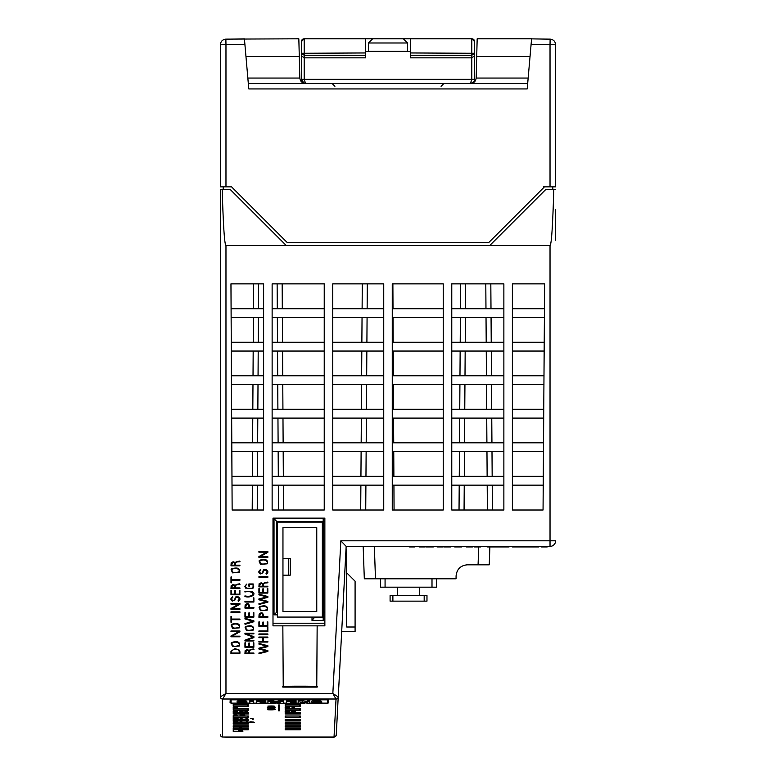 <?xml version="1.0" encoding="UTF-8"?>
<svg xmlns="http://www.w3.org/2000/svg" width="776" height="776" viewBox="0 0 776 776"><rect width="100%" height="100%" fill="white"/><g stroke="black" fill="none" stroke-linecap="round" stroke-linejoin="round"><path stroke-width="1.16" d="M341.692 631.48L355.088 631.48L355.088 627.008L346.707 627.008L346.707 549.185L346.009 549.185M355.088 627.008L355.088 581.195L346.707 572.814M444.706 578.799L372.354 578.78M290.34 522.093L290.34 521.53M314.804 617.075L312.01 620.431L312.01 617.075M324.863 521.53L323.185 521.53L323.185 620.431L312.01 620.431M314.804 617.638L323.185 617.638M276.819 521.53L276.819 612.051L274.025 614.844L274.025 518.737L323.185 518.737L323.185 521.53L276.819 521.53L274.025 518.737M277.371 614.844L274.025 614.844M276.819 612.051L277.371 612.051M322.35 612.051L324.863 612.051M323.185 525.022L322.35 525.022M323.185 608.559L322.35 608.559M272.997 623.225L324.863 623.225M283.24 686.702L282.842 625.854L283.24 686.702C277.274 686.013 322.719 686.013 316.763 686.702L317.151 625.854L316.763 686.702M283.24 625.854L316.763 625.854M317.151 687.1L282.842 687.1M317.151 625.854L324.863 625.854L324.863 518.145L272.997 518.145L272.997 625.854L282.842 625.854M489.889 546.391L489.249 564.812L467.249 564.812C460.507 565.52 456.783 569.245 456.075 575.986L456.075 578.78L364.313 578.78L363.178 546.391L364.313 578.78M467.249 564.812C460.507 565.52 456.783 569.245 456.075 575.986M305.531 83.498L305.443 83.498C302.126 83.187 300.264 81.373 299.856 78.056L299.293 56.473L245.953 56.473M530.047 56.473L476.706 56.473L476.144 78.056C475.736 81.373 473.874 83.187 470.557 83.498L470.469 83.498M248.32 83.498L527.68 83.498M543.326 186.861L544.442 186.861L488.57 242.733L287.43 242.733L231.558 186.861L220.384 186.861L220.384 44.785A5.587 5.587 0 0 1 225.874 39.198L225.874 39.13C222.537 39.508 220.714 41.37 220.384 44.717L220.384 46.25L220.384 44.717C220.714 41.37 222.537 39.508 225.874 39.13L298.828 38.8L299.293 56.473M220.384 44.785L225.971 44.639L225.874 39.198L244.421 38.868L244.896 44.31L225.971 44.639L225.971 186.861L223.178 186.861L223.178 189.654M555.616 172.893L555.616 44.717C555.286 41.37 553.463 39.508 550.126 39.13L531.579 38.868L550.126 39.198A5.587 5.587 0 0 1 555.616 44.785L555.616 186.861L550.029 186.861L550.029 44.639L555.616 44.785M555.616 58.986L555.616 44.717C555.286 41.37 553.463 39.508 550.126 39.13L550.029 44.639L531.104 44.31L531.579 38.868M222.625 699.069A2.231 2.212 -0 0 1 220.384 696.858L220.384 189.654L222.208 189.654C223.275 226.146 224.536 244.77 225.971 245.526L225.971 693.472L222.625 699.069L222.625 736.996L334.039 736.996L336.027 699.069L332.846 693.472L338.22 696.916A2.231 2.202 136.5 0 1 335.998 699.011L222.644 699.011A2.231 2.192 45 0 1 220.433 696.799L225.971 693.472L332.846 693.472L340.848 540.804L346.154 546.391L338.258 696.974A2.231 2.212 -177 0 1 336.027 699.069M338.22 696.916L336.27 734.882A2.231 2.231 -177 0 1 334.039 736.996M222.208 189.654L230.404 189.654L286.276 245.526L225.874 245.497M555.616 209.51L555.616 240.211M340.848 540.804L555.616 540.804A5.587 5.587 0 0 1 550.029 546.391L346.154 546.391M286.276 245.526L550.029 245.526C551.464 244.77 552.725 226.146 553.792 189.654L555.616 189.654M368.445 51.371L368.445 42.99L372.635 38.8L304.192 38.8L471.808 38.8L372.635 38.8M407.555 51.371L407.555 42.99L403.365 38.8M531.104 44.31L527.205 88.939L248.795 88.939L244.896 44.31M220.384 186.861L223.178 186.861M555.616 186.861L544.442 186.861M392.258 283.861L392.258 510.007L443.241 510.007L443.241 283.861L392.258 283.861L392.258 298.11M233.799 719.478L233.799 720.632L247.757 720.632L247.757 719.478M285.752 719.478L285.752 720.632L299.72 720.632L299.72 719.478M285.752 728.625L285.752 729.518L299.72 729.518L299.72 728.625M233.799 728.635L233.799 729.518L247.757 729.518L247.757 728.625M285.752 725.773L285.752 726.753L299.72 726.753L299.72 725.773M233.799 725.773L233.799 726.753L247.757 726.753L247.757 725.773M285.752 722.728L285.752 723.795L299.72 723.795L299.72 722.728M233.799 722.728L233.799 723.795L247.757 723.795L247.757 722.728M233.799 716.015L233.799 717.257L247.757 717.257L247.757 716.015M285.752 716.015L285.752 717.257L299.72 717.257L299.72 716.015M285.752 712.358L285.752 713.687L299.72 713.687L299.72 712.358M233.799 712.358L233.799 713.687L247.757 713.687L247.757 712.358M285.752 708.488L285.752 709.904L299.72 709.904L299.72 708.488M233.799 708.488L233.799 709.904L247.757 709.904L247.757 708.488M285.752 704.414L285.752 705.927L299.72 705.927L299.72 704.414M233.799 704.414L233.799 705.927L247.757 705.927L247.757 704.414M300.283 708.488L285.199 708.488L285.199 710.253L300.283 710.253L300.283 708.488L300.283 710.253M285.199 708.488L285.199 710.253M300.283 704.414L285.199 704.414L285.199 706.276L300.283 706.276L300.283 704.414L300.283 706.276M285.199 704.414L285.199 706.276M300.283 725.773L285.199 725.773L285.199 727.083L300.283 727.083L300.283 725.773L300.283 727.083M285.199 725.773L285.199 727.083M248.32 725.773L233.236 725.773L233.236 727.083L248.32 727.083L248.32 725.773L248.32 727.083M233.236 725.773L233.236 727.083M300.283 722.728L285.199 722.728L285.199 724.124L300.283 724.124L300.283 722.728L300.283 724.124M285.199 722.728L285.199 724.124M248.32 722.728L233.236 722.728L233.236 724.124L248.32 724.124L248.32 722.728L248.32 724.124M233.236 722.728L233.236 724.124M300.283 719.478L285.199 719.478L285.199 720.962L300.283 720.962L300.283 719.478L300.283 720.962M285.199 719.478L285.199 720.962M248.32 719.478L233.236 719.478L233.236 720.962L248.32 720.962L248.32 719.478L248.32 720.962M233.236 719.478L233.236 720.962M300.283 716.015L285.199 716.015L285.199 717.596L300.283 717.596L300.283 716.015L300.283 717.596M285.199 716.015L285.199 717.596M248.32 716.015L233.236 716.015L233.236 717.596L248.32 717.596L248.32 716.015L248.32 717.596M233.236 716.015L233.236 717.596M300.283 712.358L285.199 712.358L285.199 714.027L300.283 714.027L300.283 712.358L300.283 714.027M285.199 712.358L285.199 714.027M248.32 712.358L233.236 712.358L233.236 714.027L248.32 714.027L248.32 712.358L248.32 714.027M233.236 712.358L233.236 714.027M248.32 708.488L233.236 708.488L233.236 710.253L248.32 710.253L248.32 708.488L248.32 710.253M233.236 708.488L233.236 710.253M300.283 728.625L285.199 728.625L285.199 729.838L300.283 729.838L300.283 728.625L300.283 729.838M285.199 728.625L285.199 729.838M248.32 729.838L248.32 728.625L248.32 729.838L233.236 729.838L233.236 728.635L233.236 729.838M248.32 728.625L241.675 728.625L241.675 727.888L239.318 728.024L241.055 727.956L241.055 728.635L233.848 728.586L233.217 727.888L233.217 728.635L237.398 728.635M248.32 704.414L233.236 704.414L233.236 706.276L248.32 706.276L248.32 704.414L248.32 706.276M233.236 704.414L233.236 706.276M490.82 283.861L490.995 308.722M460.44 308.722L460.614 283.861M460.207 342.245L460.381 317.53M491.062 317.53L491.227 342.245M459.974 375.768L460.149 351.053M491.295 351.053L491.46 375.768M459.741 409.291L459.916 384.576M491.528 384.576L491.703 409.291M459.508 442.815L459.673 418.099M491.761 418.099L491.935 442.815M459.266 476.338L459.44 451.622M491.994 451.622L492.168 476.338M459.033 510.007L459.208 485.145M492.226 485.145L492.401 510.007M392.879 283.861L393.005 308.722M362.111 308.722L362.276 283.861M393.054 317.53L393.18 342.245M361.868 342.245L362.043 317.53M393.228 351.053L393.364 375.768M361.635 375.768L361.81 351.053M393.403 384.576L393.539 409.291M361.403 409.291L361.577 384.576M393.577 418.099L393.713 442.815M361.17 442.815L361.344 418.099M393.752 451.622L393.888 476.338M393.936 485.145L394.062 510.007M360.704 510.007L360.879 485.145M360.937 476.338L361.112 451.622M282.163 283.861L282.309 308.722M253.442 308.722L253.587 283.861M282.367 317.53L282.522 342.245M253.238 342.245L253.383 317.53M282.571 351.053L282.726 375.768M253.025 375.768L253.18 351.053M252.821 409.291L252.976 384.576M282.774 384.576L282.93 409.291M252.617 442.815L252.772 418.099M282.978 418.099L283.133 442.815M252.413 476.338L252.569 451.622M283.182 451.622L283.337 476.338M252.21 510.007L252.365 485.145M283.395 485.145L283.541 510.007M332.759 485.145L383.742 485.145M383.742 476.338L332.759 476.338M272.134 485.145L324.232 485.145M324.232 476.338L272.134 476.338M232.005 485.145L263.617 485.145M263.617 476.338L231.966 476.338M392.258 485.145L443.241 485.145M443.241 476.338L392.258 476.338M451.768 485.145L503.867 485.145M503.867 476.338L451.768 476.338M512.383 485.145L543.229 485.145M543.287 476.338L512.383 476.338M332.759 451.622L383.742 451.622M383.742 442.815L332.759 442.815M272.134 451.622L324.232 451.622M324.232 442.815L272.134 442.815M231.83 451.622L263.617 451.622M263.617 442.815L231.781 442.815M392.258 451.622L443.241 451.622M443.241 442.815L392.258 442.815M451.768 451.622L503.867 451.622M503.867 442.815L451.768 442.815M512.383 451.622L543.462 451.622M543.52 442.815L512.383 442.815M332.759 418.099L383.742 418.099M383.742 409.291L332.759 409.291M272.134 418.099L324.232 418.099M324.232 409.291L272.134 409.291M231.655 418.099L263.617 418.099M263.617 409.291L231.607 409.291M392.258 418.099L443.241 418.099M443.241 409.291L392.258 409.291M451.768 418.099L503.867 418.099M503.867 409.291L451.768 409.291M512.383 418.099L543.695 418.099M543.753 409.291L512.383 409.291M332.759 384.576L383.742 384.576M383.742 375.768L332.759 375.768M231.481 384.576L263.617 384.576M263.617 375.768L231.432 375.768M272.134 384.576L324.232 384.576M324.232 375.768L272.134 375.768M443.241 375.768L392.258 375.768M392.258 384.576L443.241 384.576M503.867 375.768L451.768 375.768M451.768 384.576L503.867 384.576M543.986 375.768L512.383 375.768M512.383 384.576L543.928 384.576M332.759 351.053L383.742 351.053M383.742 342.245L332.759 342.245M231.306 351.053L263.617 351.053M263.617 342.245L231.258 342.245M272.134 351.053L324.232 351.053M324.232 342.245L272.134 342.245M443.241 342.245L392.258 342.245M392.258 351.053L443.241 351.053M503.867 342.245L451.768 342.245M451.768 351.053L503.867 351.053M544.218 342.245L512.383 342.245M512.383 351.053L544.16 351.053M332.759 317.53L383.742 317.53M383.742 308.722L332.759 308.722M443.241 308.722L392.258 308.722M392.258 317.53L443.241 317.53M503.867 308.722L451.768 308.722M451.768 317.53L503.867 317.53M544.461 308.722L512.383 308.722M512.383 317.53L544.393 317.53M512.383 510.007L543.054 510.007L544.626 283.861L512.383 283.861L512.383 510.007M503.867 510.007L503.867 283.861L451.768 283.861L451.768 510.007L503.867 510.007M230.957 283.861L232.14 510.007L263.617 510.007L263.617 283.861L230.957 283.861M324.232 510.007L324.232 283.861L272.134 283.861L272.134 510.007L324.232 510.007M332.759 283.861L332.759 510.007L383.742 510.007L383.742 283.861L332.759 283.861M552.822 189.654L552.822 186.861M489.724 245.526L545.596 189.654L553.792 189.654M317.665 703.105A4.394 0.572 180 0 1 316.472 703.124A15.006 1.94 180 0 1 312.01 703.017L312.01 703.357A18.188 2.357 180 0 0 317.549 703.415A6.363 0.825 180 0 0 319.693 703.347L321.749 702.93L315.686 702.241L317.219 702.008A15.006 1.94 180 0 1 320.808 702.076L320.808 701.785A18.188 2.357 180 0 0 316.957 701.737A6.974 0.902 180 0 0 313.64 701.843L312.33 702.435A3.793 0.495 180 0 0 313.814 702.629L317.665 702.891M321.749 702.93L321.749 701.824L320.808 701.514M312.01 703.017L312.01 702.338M320.808 701.785L320.808 700.679A18.188 2.357 180 0 0 316.957 700.631A6.974 0.902 180 0 0 313.64 700.738L311.894 701.116L311.894 702.222M298.188 701.766L298.188 703.415L300.71 703.415L300.71 702.338L309.74 703.415L309.74 701.766L307.218 701.766L307.218 702.804L298.188 701.766L298.188 700.66L302.194 700.66L302.194 701.766M307.218 701.698L302.194 700.66M307.218 701.766L307.218 700.66L309.74 700.66L309.74 701.766M286.606 701.766L286.606 703.415L296.063 703.415L290.185 703.105L295.249 702.687L290.185 702.038L296.063 701.766L286.606 701.766L286.606 700.66L296.063 700.66L296.063 701.766M296.063 703.105L296.063 702.038M267.933 701.766L267.933 703.415L270.446 703.415L270.446 702.367L274.355 703.415L280.117 702.377L280.117 703.415L283.696 703.415L283.696 701.766L279.486 701.766L276.12 702.775L272.327 701.766L267.933 701.766L267.933 700.66L272.327 700.66L272.327 701.766M276.12 702.775L276.12 701.669L272.327 700.66M279.486 701.766L279.486 700.66L276.12 701.669M283.696 701.766L283.696 700.66L279.486 700.66M256.352 701.766L256.352 703.415L265.809 703.415L259.931 703.105L264.994 702.687L259.931 702.038L265.809 701.766L256.352 701.766L256.352 700.66L265.809 700.66L265.809 701.766M265.809 703.105L265.809 702.038M249.862 703.395L253.442 703.395L253.442 701.776L249.862 701.776L249.862 703.395M249.862 701.776L249.862 700.66L253.442 700.66L253.442 701.776M243.063 703.056A4.394 0.572 180 0 1 240.764 703.124A15.006 1.94 180 0 1 237.223 703.037L237.223 703.357A18.188 2.357 180 0 0 242.762 703.415A6.363 0.825 180 0 0 244.896 703.347L246.952 702.93L240.89 702.241L242.432 702.008A15.006 1.94 180 0 1 246.011 702.076L246.011 701.785A18.188 2.357 180 0 0 242.16 701.737A6.974 0.902 180 0 0 238.853 701.843L237.534 702.435A3.793 0.495 180 0 0 239.231 702.639L243.063 702.872M246.952 702.93L246.952 701.824L246.011 701.514M237.223 703.037L237.223 702.338M246.011 701.785L246.011 700.679A18.188 2.357 180 0 0 242.16 700.631A6.974 0.902 180 0 0 238.853 700.738L237.097 701.116L237.097 702.222M231.093 699.448L231.093 703.143L237.223 703.143M246.564 703.143L249.862 703.143M253.442 703.143L256.352 703.143M265.809 703.143L267.933 703.143M270.446 703.143L273.346 703.143M277.565 703.143L280.117 703.143M283.696 703.143L286.606 703.143M296.063 703.143L298.188 703.143M300.71 703.143L304.473 703.143M309.74 703.143L312.01 703.143M321.361 703.143L327.753 703.143L327.753 699.816L231.093 699.816M327.753 702.92L328.607 702.92A5587.413 37.209 90 0 1 328.423 699.448L230.239 699.448A5587.413 37.209 90 0 1 230.055 702.92L231.093 702.92M263.617 308.722L231.083 308.722M231.132 317.53L263.617 317.53M324.232 308.722L272.134 308.722M272.134 317.53L324.232 317.53M476.706 56.473L477.172 38.8L531.589 38.8M407.555 42.99L368.445 42.99M282.959 575.171L290.224 575.171L290.224 558.41L282.959 558.41M288.546 558.41L288.546 575.171M282.959 611.488L316.763 611.488L316.763 527.68L282.959 527.68L282.959 611.488M277.371 522.093L322.35 522.093L322.35 617.075L277.371 617.075L277.371 522.093M397.36 595.561L397.36 587.18M419.709 595.561L419.709 587.18M380.599 578.799L380.599 587.18L436.471 587.18L436.471 578.799M424.181 595.561L426.975 595.561L426.975 601.148L424.181 601.148L424.181 595.561L390.095 595.561L390.095 601.148L424.181 601.148M301.719 80.917L301.398 79.307L304.192 79.336L301.398 79.346L301.398 53.282L365.651 52.952L365.651 55.251L304.192 55.251L301.398 53.282L301.398 81.771L301.398 79.307L303.998 83.187L305.589 83.498L304.192 79.346L471.808 79.336L470.411 83.498L473.36 82.285M474.602 63.176L474.602 41.594L471.808 38.8L474.602 41.594L474.602 53.282L471.808 55.251L410.349 55.251L410.349 52.952L474.602 53.282L474.602 79.346C474.456 81.81 473.059 83.197 470.411 83.498M474.602 79.307L474.602 81.771L474.602 79.307L471.808 79.336L474.602 79.356M301.738 80.956L302.63 82.285L305.589 83.498L303.998 83.187M471.808 79.336L471.808 57.831L474.602 55.804M474.602 41.594A2.794 2.794 0 0 0 471.808 38.8L471.808 57.831L410.349 57.831L410.349 55.251M301.398 63.176L301.398 41.594L304.192 38.8A2.794 2.794 0 0 0 301.398 41.594L304.192 38.8L304.192 79.336M301.398 71.576L301.398 74.739M301.398 53.282L301.398 41.594M301.398 55.804L304.192 57.831L365.651 57.831L365.651 55.251M410.349 51.371L365.651 51.371M410.349 38.8L410.349 52.952M365.651 52.952L365.651 38.8M509.037 546.944L503.566 546.944L509.037 546.944M507.262 546.944L504.788 546.944L507.262 546.944M252.607 621.139L244.886 623.7L245.061 624.311L253.888 621.731L253.888 620.858L245.061 618.297L244.886 618.899L252.607 621.139M270.805 708.168L275.121 707.955L268.486 707.654L275.121 707.586L267.293 707.586L274.568 707.993L270.805 708.168M244.935 591.972C255.314 589.857 255.149 598.092 244.935 595.9L244.935 596.54C251.133 598.432 257.797 593.621 251.23 591.341L244.935 591.341L244.935 591.972M504.575 546.944L502.179 546.944L504.575 546.944M253.888 608.083L253.888 607.443L249.494 607.443C249.28 603.427 247.835 602.583 245.148 604.921L244.944 608.083L253.888 608.083M248.863 607.443L245.575 607.443L246.661 604.242C248.281 603.747 249.018 604.814 248.863 607.443M230.986 576.956L231.626 576.956L231.626 579.614L239.92 579.614L239.92 580.244L231.626 580.244L231.626 582.795L230.986 582.795L230.986 576.956M499.666 546.944L492.741 546.944L499.666 546.944M259.921 570.622A2.037 2.037 0 0 1 260.726 570.185L260.552 569.574C258.379 571.146 258.282 572.61 260.251 573.978L263.054 572.756C262.56 569.274 269.35 569.128 266.032 573.58L266.207 574.192C271.328 571.107 263.025 566.722 262.918 571.669L261.803 573.367L259.756 572.804L259.921 570.622M239.26 646.03C240.337 641.995 237.786 640.792 231.626 642.441A2.192 2.192 0 0 0 231.112 643.197L232.499 646.544L239.26 646.03M239.357 644.322A1.63 1.63 0 0 1 238.824 645.574C233.828 647.009 231.578 646.117 232.072 642.887C235.671 641.548 238.096 642.024 239.357 644.322M234.915 719.303A8.769 0.883 0 0 1 233.848 719.303L233.848 718.518L236.049 718.528C238.242 718.76 238.358 719.012 236.408 719.265L234.915 719.303M235.516 719.362L238.31 718.857L233.217 718.45L233.741 719.362A7.614 0.766 180 0 0 234.934 719.362L235.516 719.362M431.572 546.944L426.402 546.944L431.572 546.944M433.328 546.944L428.633 546.944L433.328 546.944M244.944 640.181L248.95 638.706A173.32 173.32 -20.7 0 0 253.257 637.106L244.944 634.031L244.944 633.226L253.888 633.226L253.888 633.856L246.312 633.856L253.888 636.669L253.888 637.581L246.341 640.336L253.888 640.336L253.888 640.976L244.944 640.976L244.944 640.181M253.868 722.068L249.872 721.903L253.238 722.058L249.532 722.66L254.295 722.66L250.153 722.601L253.868 722.068M480.616 546.944L474.495 546.944L480.616 546.944M267.856 631.586L267.856 627.406L267.225 627.406L267.225 630.956L258.922 630.956L258.922 631.586L267.856 631.586M279.583 710.816L279.583 704.977L278.468 704.977L278.468 710.816L279.583 710.816M514.245 546.944L532.734 546.944L514.245 546.944M527.011 546.944L530.9 546.944L527.011 546.944M230.986 616.406L231.626 616.406L231.626 619.064L239.92 619.064L239.92 619.694L231.626 619.694L231.626 622.255L230.986 622.255L230.986 616.406M268.787 709.39L268.651 709.322C266.343 709.691 267.507 709.865 272.124 709.846L275.16 709.623L273.88 709.322L268.787 709.39M231.985 597.753A2.037 2.037 0 0 1 232.79 597.316L232.616 596.705C230.443 598.277 230.346 599.741 232.315 601.109L235.118 599.887C234.624 596.404 241.414 596.259 238.096 600.711L238.271 601.322C243.392 598.238 235.089 593.853 234.982 598.8L233.867 600.498L231.82 599.935L231.985 597.753M267.856 596.502L259.029 594.212L258.864 594.823L266.983 596.919L258.912 598.927L258.912 599.78L266.963 601.788L258.874 603.825L259.029 604.436L267.856 602.215L267.856 601.371L259.785 599.353L267.856 597.355L267.856 596.502M239.105 561.213A4.617 4.617 177.6 0 1 238.116 561.232L235.206 562.377L231.18 562.658L230.976 565.811L239.92 565.811L239.92 565.18L235.516 565.18C234.944 562.901 235.943 561.795 238.533 561.853L238.639 561.863A3.967 3.967 0 0 0 239.978 561.62L239.755 561.038A2.677 2.677 0 0 1 239.105 561.213M231.607 565.18L232.684 561.97A1.591 1.591 0 0 1 234.391 562.29L234.886 565.18L231.607 565.18M237.398 731.273L233.848 731.273L233.217 730.623L233.217 731.322L237.398 731.273M295.171 711.456L291.175 711.272L294.55 711.447L290.835 712.164L295.608 712.164L291.456 712.096L295.171 711.456M267.041 582.262A4.617 4.617 2.3 0 1 266.052 582.291L263.142 583.426L259.116 583.707L258.912 586.86L267.856 586.86L267.856 586.229L263.452 586.229C262.88 583.95 263.879 582.844 266.469 582.902L266.575 582.922A3.967 3.967 0 0 0 267.914 582.669L267.691 582.087A2.677 2.677 -15 0 1 267.041 582.262M259.543 586.229L260.62 583.028A1.591 1.591 0 0 1 262.327 583.339L262.821 586.229L259.543 586.229M245.575 642.8L245.575 646.631L248.853 646.631L248.853 643.032L249.474 643.032L249.474 646.631L253.238 646.631L253.238 642.8L253.859 642.8L253.859 647.252L244.944 647.252L244.944 642.8L245.575 642.8M252.472 718.537L252.472 719.362L253.092 719.362L253.092 718.46L250.735 718.625L252.472 718.537M512.519 546.944L517.844 546.944L512.519 546.944M448.945 546.944L443.775 546.944L448.945 546.944M450.701 546.944L446.006 546.944L450.701 546.944M267.856 645.739L259.029 643.45L258.864 644.061L266.983 646.156L258.912 648.164L258.912 649.017L266.963 651.025L258.874 653.062L259.029 653.673L267.856 651.452L267.856 650.608L259.785 648.59L267.856 646.592L267.856 645.739M243.8 712.096L242.199 711.602A6336.234 2163.983 -92.4 0 1 240.725 711.146L239.939 711.146L239.939 712.164L240.57 712.164L240.57 711.301A6329.987 2153.943 87.6 0 0 242.151 711.796A6321.461 2140.266 87.7 0 0 243.334 712.164L247.049 711.301L247.049 712.164L247.68 712.164L247.68 711.146L243.8 712.096M502.305 546.944L496.32 546.944L502.305 546.944M267.856 617.269L267.856 616.629L263.462 616.629C263.248 612.613 261.803 611.769 259.116 614.107L258.912 617.269L267.856 617.269M262.831 616.629L259.543 616.629L260.629 613.428C262.249 612.933 262.986 614 262.831 616.629M293.784 707.275L293.784 708.255L294.405 708.255L294.405 707.188L292.048 707.382L293.784 707.275M547.196 546.944L541.212 546.944L547.196 546.944M239.92 608.685L231.985 608.685L239.92 604.271L239.92 603.486L230.976 603.486L230.976 604.126L238.892 604.126L230.976 608.5L230.976 609.305L239.92 609.305L239.92 608.685M237.466 707.256L233.217 707.178L233.217 708.255L237.243 707.722L233.848 707.256L237.466 707.256M239.105 583.959A4.617 4.617 176.1 0 1 238.116 583.988L235.206 585.133L231.18 585.405L230.976 588.567L239.92 588.567L239.92 587.927L235.516 587.927C234.944 585.647 235.943 584.541 238.533 584.609L238.639 584.619A3.967 3.967 0 0 0 239.978 584.367L239.755 583.785A2.677 2.677 0 0 1 239.105 583.959M231.607 587.927L232.684 584.726A1.591 1.591 0 0 1 234.391 585.046L234.886 587.927L231.607 587.927M506.485 546.944L500.53 546.944L506.485 546.944M253.888 602.03L253.888 597.85L253.257 597.85L253.257 601.4L244.954 601.4L244.954 602.03L253.888 602.03M267.196 563.832C268.273 559.797 265.722 558.604 259.562 560.243A2.192 2.192 0 0 0 259.048 561L260.435 564.356L267.196 563.832M267.293 562.125A1.63 1.63 0 0 1 266.76 563.376C261.764 564.812 259.514 563.919 260.009 560.689C263.607 559.351 266.032 559.826 267.293 562.125M239.852 651.365A4.016 4.016 0 0 0 239.532 650.21L234.924 648.571L230.976 651.433L230.947 653.673L239.862 653.673L239.9 653.14A7.653 7.653 0 0 0 239.91 651.956L239.852 651.365M231.733 650.831C234.187 648.678 236.593 648.561 238.959 650.472L239.27 651.966A8.808 8.808 0 0 1 239.27 653.033L231.588 653.033L231.733 650.831M236.787 715.006L234.643 715.346C238.019 715.676 237.747 715.782 233.819 715.666L233.217 715.685C237.796 715.899 238.63 715.782 235.729 715.336L234.604 714.987L236.787 715.006M425.2 546.944L419.215 546.944L425.2 546.944M239.26 627.881C240.337 623.846 237.786 622.643 231.626 624.282A2.192 2.192 0 0 0 231.112 625.049L232.499 628.395L239.26 627.881M239.357 626.174A1.63 1.63 0 0 1 238.824 627.425C233.828 628.861 231.578 627.959 232.072 624.728C235.671 623.39 238.096 623.875 239.357 626.174M243.955 722.601L242.355 722.184A6339.095 2172.761 -92 0 1 240.88 721.796L240.085 721.796L240.085 722.66L240.715 722.66L240.715 721.932A6332.82 2162.654 88 0 0 242.306 722.349A6324.245 2148.86 88 0 0 243.48 722.66L247.204 721.932L247.835 722.66L247.835 721.796L243.955 722.601M472.438 546.944L466.454 546.944L472.438 546.944M258.941 633.943L258.941 634.564L267.856 634.564L267.856 633.943L258.941 633.943M273.724 706.887L274.578 707.266L271.26 707.266L273.724 706.887M267.303 707.334L275.121 707.334C275.412 706.858 274.025 706.723 270.95 706.907L267.303 707.334M270.727 707.266L267.856 707.13L270.727 707.266M524.528 546.944L518.543 546.944L524.528 546.944M520.347 546.944L525.662 546.944L520.347 546.944M245.575 612.691L245.575 616.522L248.853 616.522L248.853 612.924L249.474 612.924L249.474 616.522L253.238 616.522L253.238 612.691L253.859 612.691L253.859 617.143L244.944 617.143L244.944 612.691L245.575 612.691M272.648 709.099L268.254 708.76L272.648 709.099M267.856 708.711L274.539 709.089C274.995 708.624 272.764 708.498 267.856 708.711M245.817 585.201L246.749 584.735L246.593 584.124L244.876 586.346L245.429 588.092L252.937 588.383L253.209 583.969L248.873 583.969L248.873 586.161L249.494 586.161L249.494 584.58L252.85 584.58L253.325 586.307C256.167 588.014 244.683 590.517 245.585 585.667A1.261 1.261 0 0 1 245.817 585.201M493.604 546.944L498.017 546.944L493.604 546.944M267.196 610.169C268.273 606.134 265.722 604.94 259.562 606.58A2.192 2.192 0 0 0 259.048 607.336L260.435 610.693L267.196 610.169M267.293 608.462A1.63 1.63 0 0 1 266.76 609.713C261.764 611.148 259.514 610.256 260.009 607.026C263.607 605.687 266.032 606.163 267.293 608.462M239.26 572.348C240.337 568.304 237.786 567.111 231.626 568.75A2.192 2.192 0 0 0 231.112 569.506L232.499 572.863L239.26 572.348M239.357 570.632A1.63 1.63 0 0 1 238.824 571.883C233.828 573.328 231.578 572.426 232.072 569.196C235.671 567.857 238.096 568.342 239.357 570.632M241.055 728.635L241.675 728.635M289.011 711.34L285.81 711.592L289.011 711.34M285.17 712.164L285.81 711.66C290.864 711.456 290.651 711.282 285.17 711.146L285.17 712.164M258.941 576.655L258.941 577.276L267.856 577.276L267.856 576.655L258.941 576.655M253.073 649.075A4.617 4.617 2.3 0 1 252.084 649.095L249.174 650.24L245.148 650.521L244.944 653.673L253.888 653.673L253.888 653.033L249.484 653.033C248.912 650.763 249.911 649.648 252.501 649.716L252.607 649.725A3.967 3.967 0 0 0 253.946 649.483L253.723 648.891A2.677 2.677 -15 0 1 253.073 649.075M245.575 653.033L246.652 649.832A1.591 1.591 0 0 1 248.359 650.152L248.853 653.033L245.575 653.033M243.955 719.303L242.355 718.867A6338.193 2170.006 -92.1 0 1 240.88 718.45L240.085 718.45L240.085 719.362L240.715 719.362L240.715 718.595A6331.927 2159.918 87.9 0 0 242.306 719.042A6323.372 2146.164 87.9 0 0 243.48 719.362L247.204 718.595L247.204 719.362L247.835 719.362L247.835 718.45L243.955 719.303M437.063 546.944L442.805 546.944L437.063 546.944M253.228 630.093C254.305 626.057 251.754 624.864 245.594 626.504A2.192 2.192 0 0 0 245.08 627.26L246.467 630.616L253.228 630.093M253.325 628.385A1.63 1.63 0 0 1 252.792 629.637C247.796 631.082 245.546 630.18 246.041 626.95C249.639 625.611 252.064 626.096 253.325 628.385M236.738 711.534L233.848 711.214L236.738 711.534M237.815 712.067L236.651 711.631C238.387 711.272 237.243 711.117 233.217 711.146L233.217 712.164L233.848 711.66L237.815 712.067M487.522 546.944L493.032 546.944L487.522 546.944M259.543 621.877L259.543 625.708L262.821 625.708L262.821 622.11L263.442 622.11L263.442 625.708L267.206 625.708L267.206 621.877L267.827 621.877L267.827 626.329L258.912 626.329L258.912 621.877L259.543 621.877M289.011 707.392L285.81 707.654L289.011 707.392M285.17 708.255L285.81 707.731C290.864 707.508 290.651 707.334 285.17 707.178L285.17 708.255M533.335 546.944L538.651 546.944L533.335 546.944M231.006 611.837L231.006 612.458L239.92 612.458L239.92 611.837L231.006 611.837M231.607 590.332L231.607 594.164L234.886 594.164L234.886 590.575L235.506 590.575L235.506 594.164L239.27 594.164L239.27 590.332L239.891 590.332L239.891 594.785L230.976 594.785L230.976 590.332L231.607 590.332M259.543 588.635L259.543 592.466L262.821 592.466L262.821 588.868L263.442 588.868L263.442 592.466L267.206 592.466L267.206 588.635L267.827 588.635L267.827 593.087L258.912 593.087L258.912 588.635L259.543 588.635M267.856 556.731L259.921 556.731L267.856 552.318L267.856 551.532L258.912 551.532L258.912 552.173L266.828 552.173L258.912 556.547L258.912 557.352L267.856 557.352L267.856 556.731M242.442 730.837L238.445 730.711L241.821 730.827L238.116 731.322L242.878 731.322L238.727 731.273L242.442 730.837M244.294 715.695L240.706 715.394L244.294 715.695M240.065 714.9L240.065 715.87C244.605 715.899 245.944 715.724 244.101 715.356C245.42 715.006 244.071 714.861 240.065 714.9M244.12 715.084L240.706 715.327L244.12 715.084M414.491 546.944L409.573 546.944L414.491 546.944M239.92 636.174L231.985 636.174L239.92 631.761L239.92 630.975L230.976 630.975L230.976 631.615L238.892 631.615L230.976 635.99L230.976 636.795L239.92 636.795L239.92 636.174M234.915 722.601A8.769 0.834 0 0 1 233.848 722.601L233.848 721.855L236.049 721.874C238.242 722.097 238.358 722.32 236.408 722.563L234.915 722.601M235.516 722.65L238.31 722.184L233.217 721.796L233.741 722.66A7.614 0.718 180 0 0 234.934 722.66L235.516 722.65M461.798 546.944L454.668 546.944L461.798 546.944M263.433 641.432L263.433 637.688L267.846 637.688L267.846 637.048L258.922 637.048L258.922 637.688L262.792 637.688L262.792 641.432L258.922 641.432L258.922 642.053L267.846 642.053L267.846 641.432L263.433 641.432M272.648 706.49L268.254 706.141L272.648 706.49M267.856 706.092L274.539 706.47C274.995 705.995 272.764 705.869 267.856 706.092M478.074 564.812L478.724 546.391M374.352 546.391L375.477 578.78M247.845 78.056L299.856 78.056M476.144 78.056L528.155 78.056M220.384 734.765A2.231 2.231 -0 0 0 222.625 736.996M550.029 245.526L550.029 546.391M485.97 308.722L485.795 283.861M465.639 283.861L465.474 308.722M465.406 317.53L465.231 342.245M486.203 342.245L486.028 317.53M465.173 351.053L464.999 375.768M486.436 375.768L486.261 351.053M464.94 384.576L464.766 409.291M486.668 409.291L486.494 384.576M464.708 418.099L464.533 442.815M486.901 442.815L486.727 418.099M464.475 451.622L464.3 476.338M487.134 476.338L486.969 451.622M464.242 485.145L464.067 510.007M487.376 510.007L487.202 485.145M367.31 283.861L367.135 308.722M367.077 317.53L366.902 342.245M366.844 351.053L366.67 375.768M366.602 384.576L366.437 409.291M366.369 418.099L366.194 442.815M365.903 485.145L365.729 510.007M366.136 451.622L365.962 476.338M277.284 308.722L277.129 283.861M258.621 283.861L258.466 308.722M277.488 342.245L277.342 317.53M258.418 317.53L258.262 342.245M277.692 375.768L277.546 351.053M258.204 351.053L258.059 375.768M258.001 384.576L257.855 409.291M277.895 409.291L277.75 384.576M257.797 418.099L257.651 442.815M278.109 442.815L277.954 418.099M257.593 451.622L257.448 476.338M278.312 476.338L278.157 451.622M257.389 485.145L257.234 510.007M278.516 510.007L278.361 485.145M319.916 702.542L319.916 702.047M313.64 701.843L313.64 700.738M316.957 701.737L316.957 700.631M245.129 702.542L245.129 702.047M238.853 701.843L238.853 700.738M242.16 701.737L242.16 700.631M385.071 578.799L385.071 587.18M431.999 578.799L431.999 587.18M392.889 601.148L392.889 595.561M336.27 734.882C335.746 736.977 333.884 737.753 330.683 737.2L225.971 737.2L222.411 737.025L220.753 735.987M441.078 86.291L443.872 83.498M334.922 86.291L332.128 83.498"/></g></svg>
